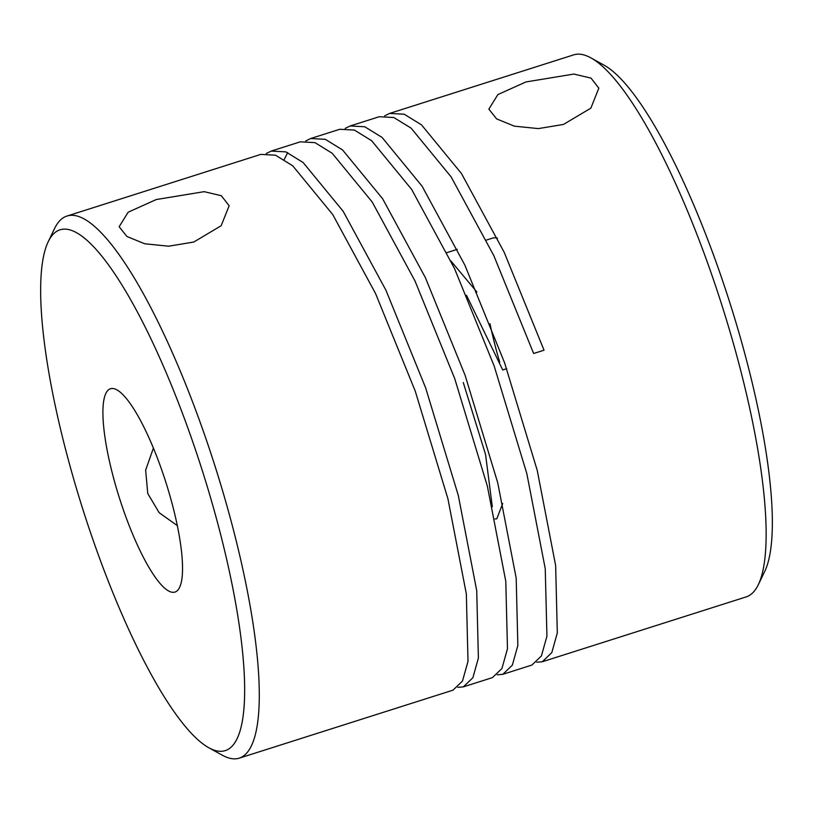 <?xml version="1.0" encoding="UTF-8"?>
<svg xmlns="http://www.w3.org/2000/svg" width="813" height="813" viewBox="0 0 813 813"><rect width="100%" height="100%" fill="white"/><g stroke="black" fill="none" stroke-linecap="round" stroke-linejoin="round"><path stroke-width="1.22" d="M463.38 686.863L492.454 677.605L501.946 668.51L507.475 648.754L505.788 581.285L487.363 486.144L454.721 378.604L415.006 280.973L372.202 202L332.182 153.251L314.987 142.641L300.302 141.828L271.227 151.076L285.841 151.868L303.127 162.529L343.157 211.289L385.931 290.221L425.646 387.852L458.298 495.442L476.723 590.655L478.39 658.052L472.892 677.717L463.38 686.863L457.821 687.341M287.721 152.61L284.204 159.541M266.278 153.505L271.227 151.076M156.289 199.541L204.165 191.665L221.319 195.709L229.144 205.75L221.156 225.75L193.748 242.04L168.657 246.197L144.704 243.768L126.93 236.492L119.155 226.725L128.18 212.183L156.289 199.541M239.327 758.133L452.993 690.166L462.485 681.06L468.014 661.304L466.327 593.846L447.902 498.694L415.26 391.155L375.545 293.523L332.741 214.551L292.721 165.801L275.526 155.202L260.841 154.379L66.9 216.075A284.408 65.365 72.4 0 1 211.715 455.9A284.408 65.365 72.4 0 1 239.327 758.133A284.408 65.365 72.4 0 1 222.173 755.145L209.073 747.899A273.209 62.794 72.4 0 1 86.422 520.371A273.209 62.794 72.4 0 1 48.119 241.908A273.209 62.794 72.4 0 1 199.022 460.432A273.209 62.794 72.4 0 1 209.073 747.899M48.119 241.908L54.623 228.423A284.408 65.365 72.4 0 1 66.9 216.075M525.991 81.94L573.866 74.064L591.021 78.109L598.846 88.15L590.858 108.149L563.45 124.45L538.358 128.596L514.405 126.167L496.631 118.901L488.857 109.125L497.881 94.582L525.991 81.94M542.301 661.752L746.1 596.925A284.408 65.365 -107.6 0 0 758.377 584.577A284.408 65.365 -107.6 0 0 718.499 294.702A284.408 65.365 -107.6 0 0 590.827 57.855A284.408 65.365 -107.6 0 0 573.673 54.867L389.61 113.424L404.213 114.206L421.49 124.846L461.469 173.525L504.212 252.345L544.029 350.2L533.643 353.503L493.837 255.668L451.093 176.838L411.114 128.149L393.838 117.519L379.224 116.726L350.149 125.974L364.763 126.767L382.059 137.417L422.079 186.177L464.853 265.109L504.568 362.75L537.22 470.341L555.645 565.553L557.312 632.941L551.814 652.605L542.301 661.752L536.743 662.239M384.671 115.842L389.61 113.413M345.2 128.403L350.149 125.974M502.841 674.302L531.915 665.054L541.407 655.959L546.936 636.203L545.249 568.734L526.824 473.593L494.182 366.053L454.467 268.422L411.663 189.439L371.643 140.7L354.448 130.09L339.763 129.277L310.688 138.525L325.302 139.318L342.588 149.968L382.618 198.738L425.392 277.66L465.107 375.301L497.759 482.892L516.184 578.104L517.851 645.502L512.353 665.156L502.841 674.312L497.282 674.79M305.739 140.954L310.688 138.525M506.662 368.706L502.729 369.956L466.53 295.343M495.026 518.968L496.824 518.765L502.708 503.511M492.322 506.814L485.544 454.447L463.268 382.517M758.377 584.577L764.881 571.092A273.209 62.794 -107.6 0 0 726.578 292.629A273.209 62.794 -107.6 0 0 603.927 65.101L590.827 57.855M164.704 478.705A106.655 24.512 72.4 0 1 175.059 592.037A106.655 24.512 72.4 0 1 120.751 502.109A106.655 24.512 72.4 0 1 110.395 388.766A106.655 24.512 72.4 0 1 164.704 478.705M153.393 448.115L145.649 470.158L147.753 493.511L159.196 512.749L177.356 525.635M476.916 292.04L451.012 261.085M497.485 238.239A134.369 30.884 -107.6 0 0 492.465 238.158L486.387 240.089M489.965 323.696A134.369 30.884 -107.6 0 0 499.71 362.263M457.302 249.337L446.916 252.64"/></g></svg>
